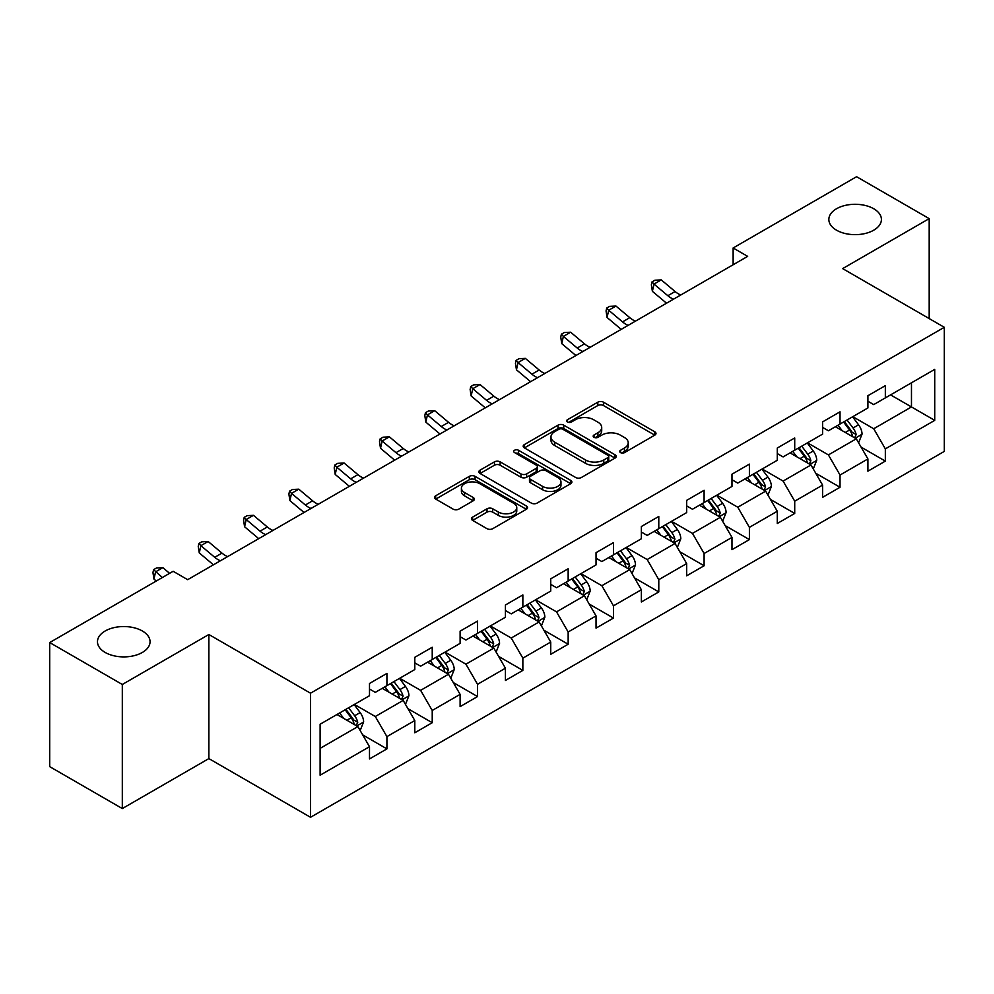 <?xml version="1.0" encoding="UTF-8"?>
<svg xmlns="http://www.w3.org/2000/svg" width="994" height="994" viewBox="0 0 994 994"><rect width="100%" height="100%" fill="white"/><g stroke="black" fill="none" stroke-linecap="round" stroke-linejoin="round"><path stroke-width="1.49" d="M620.529 452.605A2.82 1.628 0 0 0 624.518 452.605L654.81 435.123A4.038 2.323 0 0 0 655.99 433.471A4.038 2.323 0 0 0 654.81 431.831L603.495 402.197A4.038 2.323 0 0 0 597.792 402.197L567.499 419.692A2.82 1.628 0 0 0 566.667 420.847A2.82 1.628 0 0 0 567.499 421.99A2.82 1.628 0 0 0 571.488 421.99L575.402 419.729A12.897 7.455 0 0 1 593.654 419.729L597.928 422.202A12.897 7.455 0 0 1 601.705 427.47A12.897 7.455 0 0 1 597.928 432.738L594.014 434.999A2.82 1.628 0 0 0 593.182 436.155A2.82 1.628 0 0 0 594.014 437.298A2.82 1.628 0 0 0 598.003 437.298L601.917 435.037A12.897 7.455 0 0 1 620.169 435.037L624.443 437.509A12.897 7.455 0 0 1 628.22 442.777A12.897 7.455 0 0 1 624.443 448.046L620.529 450.307A2.82 1.628 0 0 0 619.697 451.462A2.82 1.628 0 0 0 620.529 452.605L620.529 450.307M142.353 630.991A26.291 15.183 0 0 0 113.701 627.699A26.291 15.183 0 0 0 97.474 641.714A26.291 15.183 0 0 0 105.178 652.449A26.291 15.183 0 0 0 133.83 655.742A26.291 15.183 0 0 0 150.057 641.714A26.291 15.183 0 0 0 142.353 630.991M873.714 208.74A26.291 15.183 0 0 0 845.074 205.447A26.291 15.183 0 0 0 828.847 219.463A26.291 15.183 0 0 0 836.538 230.198A26.291 15.183 0 0 0 865.19 233.491A26.291 15.183 0 0 0 881.417 219.463A26.291 15.183 0 0 0 873.714 208.74M472.635 517.091A4.038 2.323 0 0 0 471.442 518.744A4.038 2.323 0 0 0 472.635 520.384L487.023 528.696A4.038 2.323 0 0 0 492.726 528.696L526.373 509.276A4.038 2.323 0 0 0 527.553 507.623A4.038 2.323 0 0 0 526.373 505.983L475.057 476.35A4.038 2.323 0 0 0 469.354 476.35L435.707 495.77A4.038 2.323 0 0 0 434.527 497.422A4.038 2.323 0 0 0 435.707 499.063L453.102 509.114A4.038 2.323 0 0 0 458.806 509.114L473.194 500.802A4.038 2.323 0 0 0 474.374 499.15A4.038 2.323 0 0 0 473.194 497.509L464.571 492.527A10.785 6.225 0 0 1 461.415 488.116A10.785 6.225 0 0 1 468.075 482.363A10.785 6.225 0 0 1 479.829 483.718L513.612 503.225A10.785 6.225 0 0 1 516.768 507.623A10.785 6.225 0 0 1 510.108 513.376A10.785 6.225 0 0 1 498.354 512.034L492.726 508.779A4.038 2.323 0 0 0 487.023 508.779L472.635 517.091L472.635 520.384M208.864 634.507L122.312 684.481L49.7 642.559L49.7 766.647L122.312 808.569L208.864 758.596L310.526 817.292L310.526 693.203L208.864 634.507L208.864 758.596M929.191 318.577L929.191 218.63L842.639 268.604L944.3 327.299L310.526 693.203M929.191 218.63L856.579 176.708L733.137 247.978L733.137 264.739M49.7 642.559L173.142 571.289L187.667 579.676L747.662 256.365L733.137 247.978M575.688 477.505A4.038 2.323 0 0 0 581.391 477.505L615.038 458.085A4.038 2.323 0 0 0 616.218 456.432A4.038 2.323 0 0 0 615.038 454.792L563.722 425.159A4.038 2.323 0 0 0 558.019 425.159L524.372 444.579A4.038 2.323 0 0 0 523.192 446.231A4.038 2.323 0 0 0 524.372 447.872L575.688 477.505M515.662 453.214A2.82 1.628 0 0 1 518.533 453.612L570.655 483.705L537.058 503.101A4.038 2.323 0 0 1 531.355 503.101L480.04 473.467L480.04 470.174A4.038 2.323 0 0 0 478.859 471.827A4.038 2.323 0 0 0 480.04 473.467M480.04 470.174L494.44 461.862A4.038 2.323 0 0 1 500.144 461.862L520.955 473.889A4.038 2.323 0 0 0 526.658 473.889L536.201 468.373A4.038 2.323 0 0 0 537.381 466.72A4.038 2.323 0 0 0 536.201 465.08L514.544 452.568A2.82 1.628 0 0 1 513.712 451.413A2.82 1.628 0 0 1 515.451 449.909A2.82 1.628 0 0 1 518.533 450.27L570.705 480.388A4.038 2.323 0 0 1 571.885 482.028A4.038 2.323 0 0 1 570.705 483.68L570.705 480.388M310.526 817.292L944.3 451.388L944.3 327.299M362.661 734.877L386.914 748.88L386.914 736.629L414.796 720.538L414.796 732.777L432.228 722.713L432.228 710.474L460.11 694.371L460.11 706.622L477.542 696.558L477.542 684.307L505.424 668.216L505.424 680.455L522.856 670.391L522.856 658.152L550.738 642.049L550.738 654.3L568.158 644.236L568.158 631.998L596.04 615.895L596.04 628.133L613.472 618.069L613.472 605.831L641.354 589.74L641.354 601.979L658.786 591.915L658.786 579.676L686.668 563.573L686.668 575.812L704.1 565.76L704.1 553.509L731.982 537.419L731.982 549.657L749.401 539.593L749.401 527.354L777.283 511.251L777.283 523.49L794.715 513.438L794.715 501.187L822.597 485.097L822.597 497.335L840.029 487.271L840.029 475.033L867.911 458.93L867.911 471.181L885.343 461.117L885.343 448.878L934.72 420.363L934.72 369.383L911.473 382.802L911.473 406.944L934.72 420.363M386.914 748.88L369.495 758.931L369.495 746.693L320.118 775.208L320.118 724.228L369.495 695.713L369.495 683.474L386.914 673.41L386.914 685.649L414.796 669.558L414.796 657.307L432.228 647.256L432.228 659.494L460.11 643.391L460.11 631.153L477.542 621.088L477.542 633.34L505.424 617.237L505.424 604.998L522.856 594.934L522.856 607.172L550.738 591.07L550.738 578.831L568.158 568.767L568.158 581.018L596.04 564.915L596.04 552.676L613.472 542.612L613.472 554.851L641.354 538.76L641.354 526.509L658.786 516.458L658.786 528.696L686.668 512.593L686.668 500.355L704.1 490.291L704.1 502.529L731.982 486.439L731.982 474.188L749.401 464.136L749.401 476.374L777.283 460.272L777.283 448.033L794.715 437.969L794.715 450.207L822.597 434.117L822.597 421.878L840.029 411.814L840.029 424.053L867.911 407.95L867.911 395.711L885.343 385.647L885.343 397.898L934.72 369.383M382.268 688.333L403.179 700.41L375.297 716.512L354.386 704.435M369.495 689.004L375.297 692.358L386.914 685.649M375.297 716.512L386.914 736.629M403.179 700.41L414.796 720.538M427.582 662.178L448.493 674.255L420.611 690.345L399.7 678.281M414.796 662.849L420.611 666.204L432.228 659.494M420.611 690.345L432.228 710.474M448.493 674.255L460.11 694.371M472.896 636.011L493.807 648.088L465.925 664.191L445.014 652.114M460.11 636.682L465.925 640.037L477.542 633.34M465.925 664.191L477.542 684.307M493.807 648.088L505.424 668.216M518.197 609.856L539.121 621.933L511.227 638.024L490.315 625.959M505.424 610.527L511.227 613.882L522.856 607.172M511.227 638.024L522.856 658.152M539.121 621.933L550.738 642.049M563.511 583.702L584.422 595.766L556.541 611.869L535.629 599.792M550.738 584.373L556.541 587.727L568.158 581.018M556.541 611.869L568.158 631.998M584.422 595.766L596.04 615.895M608.825 557.535L629.736 569.612L601.855 585.714L580.943 573.637M596.04 558.206L601.855 561.56L613.472 554.851M601.855 585.714L613.472 605.831M629.736 569.612L641.354 589.74M654.139 531.38L675.05 543.457L647.169 559.547L626.257 547.47M641.354 532.051L647.169 535.406L658.786 528.696M647.169 559.547L658.786 579.676M675.05 543.457L686.668 563.573M699.441 505.213L720.364 517.29L692.47 533.393L671.559 521.316M686.668 505.884L692.47 509.239L704.1 502.529M692.47 533.393L704.1 553.509M720.364 517.29L731.982 537.419M744.754 479.058L765.666 491.135L737.784 507.226L716.873 495.161M731.982 479.729L737.784 483.084L749.401 476.374M737.784 507.226L749.401 527.354M765.666 491.135L777.283 511.251M790.068 452.891L810.98 464.968L783.098 481.071L762.187 468.994M777.283 453.562L783.098 456.917L794.715 450.207M783.098 481.071L794.715 501.187M810.98 464.968L822.597 485.097M835.382 426.737L856.294 438.814L828.412 454.904L807.501 442.839M822.597 427.408L828.412 430.762L840.029 424.053M828.412 454.904L840.029 475.033M856.294 438.814L867.911 458.93M890.562 394.879L911.473 406.944L873.714 428.749L852.802 416.672M867.911 401.253L873.714 404.595L885.343 397.898M873.714 428.749L885.343 448.878M122.312 684.481L122.312 808.569M320.118 748.37L357.877 726.577L336.954 714.5M357.877 726.577L369.495 746.693M861.09 447.114L885.343 461.117M815.776 473.268L840.029 487.271M770.462 499.435L794.715 513.438M725.148 525.59L749.401 539.593M679.846 551.757L704.1 565.76M634.532 577.912L658.786 591.915M589.218 604.066L613.472 618.069M543.904 630.233L568.158 644.236M498.603 656.388L522.856 670.391M453.289 682.555L477.542 696.558M407.975 708.71L432.228 722.713M621.648 453.003L624.443 451.4A12.897 7.455 0 0 0 628.22 446.132L628.22 442.777M601.705 427.47L601.705 430.824A12.897 7.455 0 0 1 597.928 436.093L595.133 437.695M654.76 435.148L603.495 405.552A4.038 2.323 0 0 0 597.792 405.552L568.63 422.388M614.988 458.11L563.722 428.513A4.038 2.323 0 0 0 558.019 428.513L524.434 447.909M607.906 457.588A2.82 1.628 0 0 0 608.738 456.432A2.82 1.628 0 0 0 607.906 455.289L562.865 429.271A2.82 1.628 0 0 0 558.876 429.271L554.739 431.669A12.897 7.455 0 0 0 550.962 436.925A12.897 7.455 0 0 0 554.739 442.193L585.528 459.973A12.897 7.455 0 0 0 603.78 459.973L607.906 457.588L607.906 460.943A2.82 1.628 0 0 0 608.738 459.787L608.738 456.432M550.962 436.925L550.962 440.28A12.897 7.455 0 0 0 554.739 445.548L554.739 442.193M607.906 460.943L603.78 463.328A12.897 7.455 0 0 1 585.528 463.328L554.739 445.548M480.09 473.504L494.44 465.217L494.44 461.862M537.381 466.72L537.381 470.075A4.038 2.323 0 0 1 536.201 471.728L526.658 477.232A4.038 2.323 0 0 1 520.955 477.232L500.144 465.217A4.038 2.323 0 0 0 494.44 465.217M542.55 486.352A10.785 6.225 0 0 0 554.304 487.706A10.785 6.225 0 0 0 560.964 481.953A10.785 6.225 0 0 0 557.808 477.542L545.905 470.671A4.038 2.323 0 0 0 540.202 470.671L530.647 476.188A4.038 2.323 0 0 0 529.467 477.841A4.038 2.323 0 0 0 530.647 479.481L542.55 486.352L542.55 489.707A10.785 6.225 0 0 0 554.304 491.061A10.785 6.225 0 0 0 560.964 485.308L560.964 481.953M529.467 477.841L529.467 481.183A4.038 2.323 0 0 0 530.647 482.836L530.647 479.481M542.55 489.707L530.647 482.836M516.768 507.623L516.768 510.978A10.785 6.225 0 0 1 510.108 516.731A10.785 6.225 0 0 1 498.354 515.389L492.726 512.134A4.038 2.323 0 0 0 487.023 512.134L472.684 520.409M461.415 488.116L461.415 491.471A10.785 6.225 0 0 0 464.571 495.882L464.571 492.527M473.144 500.827L464.571 495.882M526.323 509.301L475.057 479.704A4.038 2.323 0 0 0 469.354 479.704L435.757 499.1M858.592 442.79L862.046 434.08A10.884 6.287 -120 0 0 858.567 424.811L852.579 416.809M842.117 430.626L838.054 425.196M854.604 437.832L856.169 434.54A10.884 6.287 -120 0 0 853.051 428.004L847.05 419.99M844.328 421.568L850.976 430.452A5.542 3.206 60 0 1 851.982 432.129L856.169 434.54M843.571 422.003L849.559 430.017A10.884 6.287 60 0 1 852.678 436.552M673.51 299.169A20.539 11.853 60 0 1 667.844 295.715L654.002 284.085L652.387 291.329L666.229 302.959A30.802 17.793 -120 0 0 666.527 303.207M680.778 294.982A20.539 11.853 60 0 1 675.1 291.528L661.259 279.886L654.002 284.085L652.014 281.898L654.922 280.221L661.259 279.886M652.387 291.329L651.368 284.806L652.014 281.898M813.278 468.944L816.733 460.247A10.884 6.287 -120 0 0 813.254 450.978L807.265 442.964M796.815 456.793L792.74 451.351M809.302 463.999L810.856 460.707A10.884 6.287 -120 0 0 807.737 454.159L801.748 446.157M799.014 447.735L805.662 456.606A5.542 3.206 60 0 1 806.681 458.296L810.856 460.707M798.257 448.17L804.258 456.171A10.884 6.287 60 0 1 807.364 462.719M767.964 495.111L771.419 486.401A10.884 6.287 -120 0 0 767.952 477.132L761.951 469.131M751.501 482.947L747.426 477.518M763.988 490.154L765.542 486.861A10.884 6.287 -120 0 0 762.423 480.313L756.434 472.312M753.701 473.889L760.36 482.773A5.542 3.206 60 0 1 761.367 484.451L765.542 486.861M752.943 474.324L758.944 482.326A10.884 6.287 60 0 1 762.063 488.874M628.196 325.336A20.539 11.853 60 0 1 622.53 321.882L608.688 310.24L607.073 317.484L620.915 329.126A30.802 17.793 -120 0 0 621.213 329.362M635.464 321.137A20.539 11.853 60 0 1 629.798 317.682L615.945 306.053L608.688 310.24L606.7 308.065L609.608 306.388L615.945 306.053M607.073 317.484L606.054 310.96L606.7 308.065M582.894 351.491A20.539 11.853 60 0 1 577.216 348.037L563.374 336.407L561.759 343.651L575.613 355.28A30.802 17.793 -120 0 0 575.899 355.529M590.15 347.304A20.539 11.853 60 0 1 584.484 343.849L570.643 332.207L563.374 336.407L561.386 334.22L564.294 332.543L570.643 332.207M561.759 343.651L560.74 337.115L561.386 334.22M722.65 521.266L726.105 512.556A10.884 6.287 -120 0 0 722.638 503.287L716.637 495.285M706.187 509.114L702.112 503.672M718.674 516.321L720.228 513.028A10.884 6.287 -120 0 0 717.121 506.48L711.12 498.479M708.399 500.044L715.046 508.928A5.542 3.206 60 0 1 716.053 510.618L720.228 513.028M707.641 500.491L713.63 508.493A10.884 6.287 60 0 1 716.749 515.041M677.349 547.421L680.803 538.723A10.884 6.287 -120 0 0 677.324 529.454L671.335 521.452M660.873 535.269L656.81 529.839M673.36 542.476L674.926 539.183A10.884 6.287 -120 0 0 671.807 532.635L665.806 524.633M663.085 526.211L669.732 535.083A5.542 3.206 60 0 1 670.739 536.772L674.926 539.183M662.327 526.646L668.316 534.648A10.884 6.287 60 0 1 671.435 541.196M632.035 573.588L635.489 564.878A10.884 6.287 -120 0 0 632.01 555.609L626.021 547.607M615.572 561.436L611.496 555.994M628.059 568.643L629.612 565.35A10.884 6.287 -120 0 0 626.493 558.802L620.504 550.8M617.771 552.366L624.418 561.25A5.542 3.206 60 0 1 625.437 562.927L629.612 565.35M617.013 552.813L623.014 560.815A10.884 6.287 60 0 1 626.121 567.363M537.58 377.645A20.539 11.853 60 0 1 531.914 374.191L518.073 362.562L516.458 369.805L530.299 381.435A30.802 17.793 -120 0 0 530.585 381.684M544.836 373.458A20.539 11.853 60 0 1 539.17 370.004L525.329 358.374L518.073 362.562L516.085 360.387L518.98 358.71L525.329 358.374M516.458 369.805L515.439 363.282L516.085 360.387M492.266 403.812A20.539 11.853 60 0 1 486.6 400.358L472.759 388.716L471.144 395.96L484.985 407.602A30.802 17.793 -120 0 0 485.283 407.851M499.535 399.613A20.539 11.853 60 0 1 493.856 396.159L480.015 384.529L472.759 388.716L470.771 386.542L473.678 384.864L480.015 384.529M471.144 395.96L470.125 389.437L470.771 386.542M446.952 429.967A20.539 11.853 60 0 1 441.286 426.513L427.445 414.883L425.83 422.127L439.671 433.757A30.802 17.793 -120 0 0 439.969 434.005M454.221 425.78A20.539 11.853 60 0 1 448.555 422.326L434.701 410.684L427.445 414.883L425.457 412.709L428.364 411.031L434.701 410.684M425.83 422.127L424.811 415.604L425.457 412.709M586.721 599.742L590.175 591.045A10.884 6.287 -120 0 0 586.708 581.776L580.707 573.774M570.258 587.591L566.182 582.149M582.745 594.797L584.298 591.505A10.884 6.287 -120 0 0 581.179 584.957L575.191 576.955M572.457 578.533L579.117 587.404A5.542 3.206 60 0 1 580.123 589.094L584.298 591.505M571.699 578.968L577.7 586.969A10.884 6.287 60 0 1 580.819 593.517M401.651 456.134A20.539 11.853 60 0 1 395.972 452.68L382.131 441.038L380.516 448.282L394.369 459.924A30.802 17.793 -120 0 0 394.655 460.16M408.907 451.935A20.539 11.853 60 0 1 403.241 448.48L389.399 436.851L382.131 441.038L380.143 438.863L383.05 437.186L389.399 436.851M380.516 448.282L379.497 441.758L380.143 438.863M541.407 625.909L544.861 617.199A10.884 6.287 -120 0 0 541.395 607.93L535.393 599.929M524.944 613.745L520.868 608.316M537.431 620.964L538.984 617.672A10.884 6.287 -120 0 0 535.878 611.124L529.877 603.122M527.155 604.687L533.803 613.571A5.542 3.206 60 0 1 534.809 615.249L538.984 617.672M526.398 605.122L532.386 613.136A10.884 6.287 60 0 1 535.505 619.672M356.337 482.289A20.539 11.853 60 0 1 350.671 478.835L336.817 467.205L335.214 474.449L349.056 486.078A30.802 17.793 -120 0 0 349.341 486.327M363.593 478.102A20.539 11.853 60 0 1 357.927 474.647L344.086 463.005L336.817 467.205L334.841 465.018L337.736 463.341L344.086 463.005M335.214 474.449L334.195 467.925L334.841 465.018M496.105 652.064L499.56 643.366A10.884 6.287 -120 0 0 496.081 634.097L490.092 626.096M479.63 639.912L475.567 634.47M492.117 647.119L493.683 643.826A10.884 6.287 -120 0 0 490.564 637.278L484.563 629.277M481.841 630.855L488.489 639.726A5.542 3.206 60 0 1 489.495 641.416L493.683 643.826M481.084 631.289L487.072 639.291A10.884 6.287 60 0 1 490.191 645.839M311.023 508.456A20.539 11.853 60 0 1 305.357 505.002L291.515 493.359L289.9 500.603L303.742 512.245A30.802 17.793 -120 0 0 304.04 512.482M318.291 504.256A20.539 11.853 60 0 1 312.613 500.802L298.772 489.172L291.515 493.359L289.527 491.185L292.435 489.508L298.772 489.172M289.9 500.603L288.881 494.08L289.527 491.185M450.791 678.231L454.246 669.521A10.884 6.287 -120 0 0 450.767 660.252L444.778 652.25M434.328 666.067L430.253 660.637M446.815 673.273L448.369 669.981A10.884 6.287 -120 0 0 445.25 663.433L439.261 655.431M436.528 657.009L443.175 665.893A5.542 3.206 60 0 1 444.194 667.57L448.369 669.981M435.77 657.444L441.771 665.446A10.884 6.287 60 0 1 444.877 671.994M265.709 534.61A20.539 11.853 60 0 1 260.043 531.156L246.201 519.527L244.586 526.77L258.428 538.4A30.802 17.793 -120 0 0 258.726 538.649M272.977 530.423A20.539 11.853 60 0 1 267.311 526.969L253.458 515.327L246.201 519.527L244.213 517.34L247.121 515.662L253.458 515.327M244.586 526.77L243.567 520.235L244.213 517.34M405.477 704.386L408.932 695.676A10.884 6.287 -120 0 0 405.465 686.407L399.464 678.405M389.014 692.234L384.939 686.792M401.501 699.441L403.055 696.148A10.884 6.287 -120 0 0 399.936 689.6L393.947 681.598M391.214 683.176L397.873 692.048A5.542 3.206 60 0 1 398.88 693.737L403.055 696.148M390.456 683.611L396.457 691.613A10.884 6.287 60 0 1 399.576 698.161M220.407 560.765A20.539 11.853 60 0 1 214.729 557.311L200.887 545.681L199.272 552.925L213.126 564.555A30.802 17.793 -120 0 0 213.412 564.803M227.663 556.578A20.539 11.853 60 0 1 221.997 553.124L208.156 541.494L200.887 545.681L198.899 543.507L201.807 541.829L208.156 541.494M199.272 552.925L198.253 546.402L198.899 543.507M360.163 730.54L363.618 721.843A10.884 6.287 -120 0 0 360.151 712.574L354.15 704.572M343.7 718.389L339.625 712.959M356.187 725.595L357.741 722.303A10.884 6.287 -120 0 0 354.634 715.755L348.633 707.753M345.912 709.331L352.559 718.202A5.542 3.206 60 0 1 353.566 719.892L357.741 722.303M345.154 709.766L351.143 717.767A10.884 6.287 60 0 1 354.262 724.315M169.601 573.327L162.842 567.649L155.573 571.848L153.971 579.08L156.269 581.03M162.345 577.526L153.598 569.661L156.493 567.984L162.842 567.649M153.971 579.08L152.952 572.556L153.598 569.661M624.443 451.4L624.443 448.046M594.014 437.298L594.014 434.999M597.928 436.093L597.928 432.738M567.499 421.99L567.499 419.692M597.792 405.552L597.792 402.197M603.495 405.552L603.495 402.197M654.81 435.123L654.81 431.831M524.372 447.872L524.372 444.579M558.019 428.513L558.019 425.159M563.722 428.513L563.722 425.159M615.038 458.085L615.038 454.792M585.528 463.328L585.528 459.973M603.78 463.328L603.78 459.973M500.144 465.217L500.144 461.862M520.955 477.232L520.955 473.889M526.658 477.232L526.658 473.889M536.201 471.728L536.201 468.373M518.533 453.612L518.533 450.27M487.023 512.134L487.023 508.779M492.726 512.134L492.726 508.779M498.354 515.389L498.354 512.034M473.194 500.802L473.194 497.509M435.707 499.063L435.707 495.77M469.354 479.704L469.354 476.35M475.057 479.704L475.057 476.35M526.373 509.276L526.373 505.983M855.213 438.192L861.972 434.291M853.051 428.004L858.567 424.811M845.31 432.465L849.559 430.017M667.844 295.715L675.1 291.528M809.911 464.347L816.658 460.446M807.737 454.159L813.254 450.978M799.996 458.632L804.258 456.171M764.597 490.514L771.344 486.613M762.423 480.313L767.952 477.132M754.682 484.786L758.944 482.326M622.53 321.882L629.798 317.682M577.216 348.037L584.484 343.849M719.283 516.669L726.042 512.767M717.121 506.48L722.638 503.287M709.381 510.953L713.63 508.493M673.969 542.836L680.728 538.934M671.807 532.635L677.324 529.454M664.067 537.108L668.316 534.648M628.668 568.99L635.414 565.089M626.493 558.802L632.01 555.609M618.753 563.263L623.014 560.815M531.914 374.191L539.17 370.004M486.6 400.358L493.856 396.159M441.286 426.513L448.555 422.326M583.354 595.145L590.101 591.256M581.179 584.957L586.708 581.776M573.439 589.43L577.7 586.969M395.972 452.68L403.241 448.48M538.04 621.312L544.799 617.411M535.878 611.124L541.395 607.93M528.125 615.584L532.386 613.136M350.671 478.835L357.927 474.647M492.726 647.467L499.485 643.578M490.564 637.278L496.081 634.097M482.823 641.751L487.072 639.291M305.357 505.002L312.613 500.802M447.424 673.634L454.171 669.732M445.25 663.433L450.767 660.252M437.509 667.906L441.771 665.446M260.043 531.156L267.311 526.969M402.11 699.788L408.857 695.887M399.936 689.6L405.465 686.407M392.195 694.073L396.457 691.613M214.729 557.311L221.997 553.124M356.796 725.955L363.555 722.054M354.634 715.755L360.151 712.574M346.881 720.228L351.143 717.767"/></g></svg>
